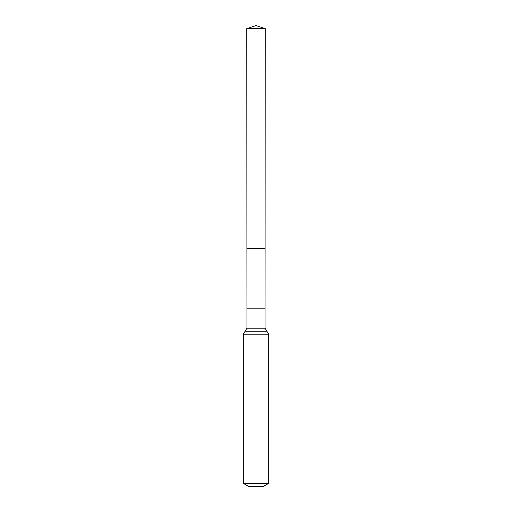 <?xml version="1.0" encoding="UTF-8"?>
<svg xmlns="http://www.w3.org/2000/svg" width="512" height="512" viewBox="0 0 512 512"><rect width="100%" height="100%" fill="white"/><g stroke="black" fill="none" stroke-linecap="round" stroke-linejoin="round"><path stroke-width="0.77" d="M265.056 308.845L265.056 328.218L246.944 328.218L246.944 308.845L265.056 308.845L265.229 28.621L246.771 28.621L256 25.6L265.229 28.621M246.944 308.845L246.906 248.435L265.094 248.435L246.906 248.435L246.771 28.621M268.685 483.347L243.315 483.347L248.602 486.4L263.398 486.4L268.685 483.347L268.685 334.208L265.056 328.218M256 248.435L265.094 248.435L265.229 28.621L256 25.6M243.315 483.347L243.315 334.208L268.685 334.208M243.315 334.208L245.133 331.213L266.867 331.213M245.133 331.213L246.944 328.218"/></g></svg>
